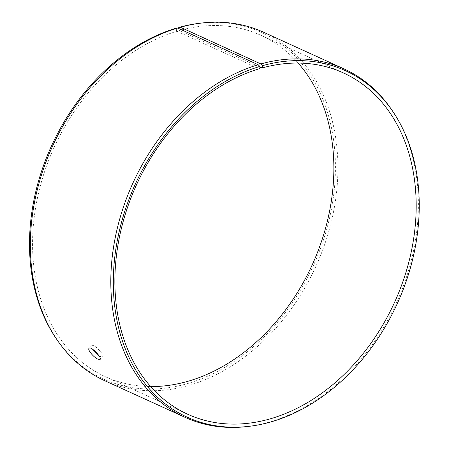<?xml version="1.0" encoding="UTF-8"?>
<svg xmlns="http://www.w3.org/2000/svg" width="449" height="449" viewBox="0 0 449 449"><rect width="100%" height="100%" fill="white"/><g stroke="black" fill="none" stroke-linecap="round" stroke-linejoin="round"><path stroke-width="0.34" stroke-dasharray="2.25 1.68" d="M247.842 426.483A191.487 144.735 114.5 0 0 396.287 303.198A191.487 144.735 114.5 0 0 392.028 110.28M55.721 337.856A190.46 143.961 114.5 0 0 313.453 265.426A190.46 143.961 114.5 0 0 199.137 23.348M104.696 380.69A191.487 144.735 114.5 0 0 315.832 266.51A191.487 144.735 114.5 0 0 263.585 32.238M176.064 28.225L176.12 29.746L178.764 28.977L179.533 30.487L259.898 67.137M178.753 28.511L178.764 28.977M176.12 29.746L176.906 31.25A187.575 141.783 114.5 0 0 37.256 198.896A187.575 141.783 114.5 0 0 105.386 376.711A187.575 141.783 114.5 0 0 150.617 386.561M298.125 63.056A187.575 141.783 114.5 0 0 261.037 35.364A187.575 141.783 114.5 0 0 179.533 30.487M176.906 31.25L259.225 68.787M98.808 355.507L100.638 356.557L102.742 356.775C104.959 355.249 93.622 343.12 91.719 345.691C91.203 346.286 91.456 347.436 92.488 349.148M105.386 376.711L187.704 414.247M261.037 35.364L343.356 72.901M91.719 345.691L89.07 348.329M102.742 356.775L100.093 359.408"/><path stroke-width="0.67" d="M259.898 67.137L261.851 68.023A187.575 141.783 114.5 0 1 343.356 72.901A187.575 141.783 114.5 0 1 394.536 302.396A187.575 141.783 114.5 0 1 187.704 414.247A187.575 141.783 114.5 0 1 119.574 236.432A187.575 141.783 114.5 0 1 259.225 68.787L259.926 67.962L262.575 67.193L262.542 65.666L260.847 63.943L180.391 27.254L178.73 27.451L178.753 28.511M261.851 68.023L262.575 67.193M259.926 67.962L259.876 66.441A190.46 143.961 114.5 0 0 113.389 276.236A190.46 143.961 114.5 0 0 249.605 426.269A190.46 143.961 114.5 0 0 397.264 303.642A190.46 143.961 114.5 0 0 393.021 111.756A190.46 143.961 114.5 0 0 262.542 65.666M259.876 66.441L258.164 64.723A191.487 144.735 114.5 0 0 115.601 235.86A191.487 144.735 114.5 0 0 185.156 417.379A191.487 144.735 114.5 0 0 247.842 426.483L249.605 426.269M393.021 111.756L392.028 110.28A191.487 144.735 114.5 0 0 344.046 68.921A191.487 144.735 114.5 0 0 260.847 63.943M258.164 64.723L177.709 28.034L176.064 28.225A190.46 143.961 114.5 0 0 45.893 159.215A190.46 143.961 114.5 0 0 55.721 337.856L56.72 339.332A191.487 144.735 114.5 0 0 104.696 380.69L185.156 417.379M344.046 68.921L263.585 32.238A191.487 144.735 114.5 0 0 200.899 23.129L199.137 23.348A190.46 143.961 114.5 0 0 178.73 27.451M177.709 28.034A191.487 144.735 114.5 0 0 46.831 159.732A191.487 144.735 114.5 0 0 56.72 339.332M200.899 23.129A191.487 144.735 114.5 0 0 180.391 27.254M150.617 386.561A187.575 141.783 114.5 0 0 312.212 264.859A187.575 141.783 114.5 0 0 298.125 63.056M92.488 349.148L98.808 355.507M97.983 359.194C93.858 357.556 87.151 349.67 89.07 348.329C90.962 345.758 102.316 357.881 100.093 359.408L97.983 359.194"/></g></svg>
